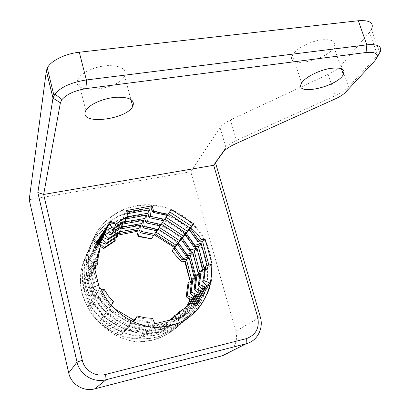 <?xml version="1.0" encoding="UTF-8"?>
<svg xmlns="http://www.w3.org/2000/svg" width="410" height="410" viewBox="0 0 410 410"><rect width="100%" height="100%" fill="white"/><g stroke="black" fill="none" stroke-linecap="round" stroke-linejoin="round"><path stroke-width="0.31" stroke-dasharray="2.05 1.54" d="M153.417 327.247C124.332 327.026 96.534 304.932 90.128 277.293C87.033 264.26 87.914 251.822 92.778 239.978C102.198 217.654 125.557 203.724 149.599 204.754C173.676 205.794 196.528 221.277 206.691 243.355C212.395 256.885 213.733 271.707 210.448 285.883C207.414 295.118 202.771 303.502 196.523 311.036C189.435 317.858 181.256 323.172 171.974 326.98L157.255 330.147C147.016 330.568 136.971 329.102 127.126 325.76C117.66 321.409 109.296 315.526 102.044 308.12C95.632 300.033 90.953 291.177 88.006 281.547C84.978 268.77 85.859 256.573 90.646 244.954C99.871 223.03 122.795 209.325 146.37 210.258C169.976 211.242 192.387 226.381 202.32 248.024C207.901 261.298 209.182 275.827 205.938 289.742C202.95 298.793 198.389 307.018 192.244 314.409C185.294 321.107 177.269 326.319 168.167 330.06C158.649 332.797 148.861 333.709 138.8 332.807C128.858 330.824 119.566 327.124 110.925 321.707C102.92 315.418 96.35 307.971 91.21 299.356L85.967 285.616C83.025 273.091 83.896 261.129 88.591 249.721C97.652 228.191 120.135 214.681 143.269 215.552C166.424 216.449 188.405 231.286 198.127 252.509C203.621 265.834 204.785 279.476 201.612 293.432C198.676 302.324 194.191 310.396 188.144 317.642C181.328 324.223 173.45 329.343 164.518 333.007C155.185 335.708 145.591 336.615 135.736 335.723C125.988 333.801 116.891 330.183 108.44 324.874C100.599 318.719 94.167 311.426 89.149 302.98L84.019 289.511C81.154 277.237 82.02 265.495 86.618 254.292C95.53 233.152 117.578 219.816 140.287 220.636C163.016 221.456 184.572 236.001 194.099 256.814C197.492 265.403 199.291 274.29 199.496 283.479C198.722 292.637 196.323 301.355 192.3 309.642C187.38 317.453 181.148 324.131 173.604 329.671L161.017 335.836C147.395 340.08 132.594 339.736 118.813 334.806C109.936 330.726 102.095 325.207 95.284 318.257C89.293 310.657 84.916 302.319 82.159 293.242C79.35 281.209 80.206 269.688 84.726 258.674C93.485 237.913 115.133 224.762 137.422 225.52C159.741 226.284 180.897 240.521 190.219 260.96C198.127 279.789 196.959 298.008 186.719 315.618C175.121 332.597 158.634 341.325 137.263 341.807C147.79 341.996 157.527 339.629 166.475 334.688C178.196 326.616 185.694 315.813 188.959 302.272M185.617 319.559C151.095 340.643 98.431 317.678 89.939 277.657C86.858 264.645 87.745 252.227 92.599 240.403C102.003 218.11 125.322 204.195 149.327 205.225C173.363 206.25 196.17 221.718 206.322 243.75C211.99 257.26 213.369 272.061 210.058 286.211C207.04 295.436 202.407 303.805 196.154 311.318C189.087 318.139 180.918 323.444 171.652 327.236C161.955 330.024 151.982 330.947 141.732 330.014C131.589 327.985 122.113 324.207 113.303 318.688C105.139 312.266 98.431 304.671 93.183 295.897L87.832 281.89C84.819 269.144 85.695 256.967 90.461 245.359C99.691 223.476 122.564 209.766 146.103 210.714C169.678 211.673 192.044 226.797 201.966 248.409C207.527 261.647 208.818 276.166 205.574 290.049C202.586 299.095 198.03 307.305 191.9 314.685C184.956 321.368 176.941 326.575 167.859 330.311C158.352 333.038 148.579 333.955 138.539 333.058C128.612 331.07 119.336 327.38 110.71 321.983C102.731 315.695 96.171 308.258 91.03 299.669L85.808 285.944C82.861 273.444 83.732 261.498 88.427 250.105C97.472 228.611 119.925 215.122 143.013 215.983C166.137 216.885 188.087 231.681 197.779 252.878C201.259 261.611 203.099 270.651 203.304 279.999C202.545 289.322 200.116 298.188 196.021 306.608C191.034 314.562 184.7 321.353 177.023 326.97L164.22 333.253C154.903 335.939 145.325 336.841 135.484 335.964C125.762 334.037 116.676 330.424 108.235 325.13C100.414 318.985 93.998 311.702 88.98 303.277L83.865 289.829C80.995 277.57 81.862 265.849 86.464 254.661C95.351 233.546 117.378 220.247 140.046 221.046C162.734 221.877 184.269 236.38 193.766 257.167C197.159 265.741 198.952 274.618 199.152 283.792C198.384 292.935 195.99 301.642 191.972 309.909C187.052 317.714 180.83 324.382 173.302 329.912L160.73 336.067C147.134 340.31 132.353 339.952 118.598 335.047C109.736 330.962 101.905 325.458 95.105 318.529C89.129 310.929 84.762 302.606 82 293.55C79.207 281.532 80.063 270.026 84.578 259.033C93.321 238.292 114.928 225.167 137.191 225.92C159.475 226.668 180.595 240.895 189.907 261.298C202.197 287.077 192.254 320.712 166.475 334.688M186.258 306.993L178.012 320.989L173.948 317.489L162.944 325.683L163.698 331.695L139.641 337.661L138.795 331.628L124.799 329.502L121.355 334.893L99.661 321.906L103.064 316.53L94.638 305.276L89.933 306.772C97.508 325.909 116.835 339.875 137.263 341.807M100.819 288.245L99.415 288.696L92.798 262.497L93.152 262.379M100.855 245.528L95.93 243.54L96.427 242.776M127.72 216.741L125.701 212.154L126.89 211.909M167.341 215.47L169.637 211.898M208.869 265.06L209.269 266.838L212.103 264.153M209.264 266.838L204.559 267.238M195.611 305.178L193.925 308.012L189.584 304.153M187.134 306.439L177.73 312.968M178.34 318.078L178.514 319.534L152.494 325.899L151.608 319.313L143.946 318.672L136.417 316.961M134.219 320.4L132.655 322.839L109.06 308.699L112.776 302.831L107.738 297.024L103.581 290.628L97.078 292.714L90.625 267.048L94.018 265.946M97.037 264.973L97.667 257.741L99.348 250.756M99.978 249.439L99.348 250.751L93.716 248.46L97.129 243.217M124.871 222.123L122.913 217.597L127.792 216.608M163.728 220.79L166.019 217.264M204.421 269.37L204.8 271.071L200.162 271.487M193.853 304.451L189.697 311.462L185.428 307.7M185.064 308.064L173.794 316.346M174.132 319.149L174.573 322.767L149.076 329.025L148.2 322.588L140.697 321.968L133.322 320.307L129.647 326.047L106.554 312.22L110.187 306.48L105.262 300.791L101.203 294.523L94.843 296.558L88.55 271.405L94.823 269.38L95.438 262.287L97.098 255.43L91.589 253.17L97.816 243.642M122.149 227.284L120.243 222.825L121.98 219.432L122.513 223.276M120.243 222.82L125.029 221.836M160.259 225.889L162.411 222.338M164.851 219.114L162.529 222.399M200.136 273.434L200.516 275.136L195.944 275.571M192.152 303.738L185.643 314.767L188.277 312.62L193.1 304.133M185.638 314.767L181.44 311.098L182.511 310.18M181.435 311.098L176.059 315.746L170.027 319.59M170.099 320.159L170.796 325.868L145.796 332.028L144.935 325.73L130.359 323.5L126.767 329.122L104.16 315.582L107.707 309.97L102.889 304.404L98.928 298.26M86.556 275.582L87.853 272.87L94.09 297.855L99.533 297.255L98.923 298.26L92.706 300.248L86.561 275.582L92.696 273.608L93.265 272.471L87.848 272.865M92.701 273.608L93.316 266.643L94.935 259.909L89.549 257.68L98.477 244.052M119.535 232.239L117.68 227.842L122.37 226.863M156.927 230.784L159.172 227.335M195.934 276.97L196.395 279.036L191.895 279.487M190.137 303.682L181.748 317.94L177.617 314.357L166.414 322.701L167.177 328.84L142.654 334.903L141.804 328.743L127.52 326.56L124.004 332.064L101.864 318.806L105.339 313.317L96.734 301.842L90.646 303.784L84.644 279.589L90.656 277.662M98.743 244.222L88.867 259.197L93.424 263.056L91.983 268.729L91.204 276.565L90.656 277.657L92.87 264.214L87.596 262.01L99.123 244.452M117.019 236.995L115.22 232.66L119.817 231.696M153.729 235.483L155.949 232.075M191.89 280.332L192.439 282.787L187.995 283.254M90.123 268.027L87.709 274.977L86.382 282.29L88.698 281.547L90.882 268.345L86.028 265.49L86.94 263.466L91.415 267.228L89.231 280.502L84.009 280.937L89.959 304.968L95.202 304.348L103.674 315.664L101.091 319.897L123.072 333.063M189.487 299.648L190.24 292.058L189.871 284.443L191.106 284.053L190.44 281.798M154.908 233.715L153.596 235.437M117.429 233.818L114.39 234.274L113.529 235.955L114.836 241.131M114.39 234.279L114.928 238.031M99.348 244.591L86.935 263.466M121.355 334.893L123.077 333.058L125.527 328.717L139.61 330.849L141.599 335.867L165.958 329.84L163.877 324.879L174.932 316.643L180.436 319.006M178.012 320.989L180.441 319.006L188.262 305.424M191.87 281.347L195.011 280.353L192.439 282.787M195.011 280.348L194.32 278.006M158.091 229.046L156.794 230.738M119.976 229.057L116.819 229.523L117.357 233.316M91.204 276.565L85.89 276.986L91.978 301.488L97.324 300.873M96.734 301.842L97.324 300.878L105.975 312.415L103.356 316.715L125.798 330.152L128.284 325.745L142.644 327.923L144.694 333.033L169.525 326.908L167.388 321.86L178.647 313.481L184.274 315.879L191.414 303.431M195.924 277.498L199.07 276.499L198.348 274.07M161.402 224.178L160.115 225.838M122.631 224.106L119.346 224.577L119.879 228.401M98.108 243.822L90.876 254.748L95.52 258.705L93.885 265.47L93.265 272.471M99.533 297.255L108.378 309.027L105.718 313.394L128.637 327.124L131.159 322.639L138.421 324.279L145.811 324.884L147.923 330.081L173.251 323.854L171.508 319.81M173.881 317.058L182.517 310.185L188.277 312.62M200.136 273.501L203.293 272.496M200.51 275.136L203.298 272.496L202.54 269.97M164.682 218.996L163.58 220.739M125.404 218.95L121.98 219.432M97.426 243.402L92.968 250.105L97.703 254.169L95.535 265.46M94.582 268.253L89.898 268.576L96.294 294.062L101.844 293.478L105.923 299.782L110.885 305.491L108.184 309.929L131.6 323.962L133.742 320.133M134.746 319.574L149.117 321.712L151.295 327.001L177.135 320.671L176.238 318.616M177.817 313.712L185.597 307.664M186.545 306.741L192.444 309.217L194.888 304.881M204.539 269.329L207.701 268.324L206.906 265.69M168.428 213.841L167.193 215.414M127.351 213.702L124.727 214.061L125.26 217.935M96.698 242.945L95.146 245.262L99.481 249.013M93.547 263.999L92.04 264.091L98.6 290.101L101.485 289.814M111.366 305.312L110.756 306.311L114.564 308.735M191.106 284.053L190.307 281.839M207.701 268.324L204.8 271.071M199.07 276.504L196.395 279.036M154.739 233.633L151.321 239.025M171.098 209.551L169.54 211.842M168.264 213.718L165.901 217.197M161.243 224.065L159.065 227.268M117.619 235.161L113.529 235.955M126.531 210.52L125.701 212.149M124.722 214.061L122.913 217.597M119.346 224.583L117.68 227.837M99.476 244.673L86.028 265.49M100.465 246.441L99.056 245.57M96.309 242.705L95.93 243.54M95.151 245.267L93.711 248.455M92.968 250.105L91.589 253.165M90.876 254.748L89.549 257.68M97.703 254.169L97.093 255.43M95.52 258.705L94.941 259.914M88.867 259.197L87.596 262.01M93.424 263.056L92.87 264.214M91.415 267.228L90.882 268.345M189.871 284.443L190.947 284.202M93.049 261.964L92.798 262.497M92.035 264.091L90.625 267.048M89.898 268.576L88.55 271.405M85.885 276.986L84.644 279.589M88.698 281.547L89.226 280.502M84.004 280.932L83.015 283.008L88.755 307.039L89.933 306.772M86.382 282.29L83.015 283.008M89.954 304.968L88.755 307.039M98.6 290.106L97.078 292.714M96.294 294.062L94.843 296.563M94.09 297.855L92.701 300.248M196.795 305.675L193.925 308.012M192.444 309.222L189.697 311.462M184.28 315.879L181.748 317.94M104.253 289.532L103.581 290.628M101.844 293.478L101.203 294.529M91.978 301.488L90.646 303.784M95.202 304.353L94.638 305.276M177.617 314.357L178.647 313.481M112.77 302.831L113.498 301.806M110.187 306.475L110.885 305.496M107.712 309.97L108.378 309.027M105.339 313.317L105.98 312.415M103.064 316.53L103.674 315.664M167.388 321.86L166.414 322.701M110.756 306.311L109.06 308.699M108.184 309.929L106.559 312.215M105.718 313.394L104.16 315.582M103.356 316.715L101.864 318.811M101.091 319.897L99.656 321.906M181.184 317.34L178.514 319.534M177.135 320.671L174.573 322.767M173.251 323.854L170.796 325.868M169.53 326.908L167.177 328.84M154.816 323.777L152.494 325.904M151.295 327.001L149.076 329.03M147.923 330.081L145.796 332.028M144.694 333.033L142.654 334.903M134.695 320.661L132.655 322.839M131.6 323.967L129.647 326.047M128.637 327.124L126.767 329.122M125.798 330.152L124.004 332.069M151.608 319.313L152.566 318.391M148.2 322.593L149.117 321.707M144.935 325.73L145.811 324.884M141.804 328.738L142.644 327.928M133.568 320.036L133.322 320.302M131.159 322.639L130.359 323.5M128.284 325.74L127.52 326.565M125.527 328.712L124.794 329.507M138.8 331.628L139.61 330.849M173.942 317.489L174.937 316.648M163.877 324.879L162.944 325.683M141.599 335.867L139.641 337.661M215.522 162.78L215.383 162.293L213.712 165.291M215.383 162.293L225.946 147.585C227.734 145.201 231.24 142.798 236.467 140.389L335.236 95.74C341.166 93.024 345.604 90.123 348.556 87.033L379.137 53.736M374.801 60.813L377.666 55.529L369.451 32.354L371.475 29.448L379.732 52.675M369.451 32.354L341.166 65.38L348.556 87.033L345.804 92.024M222.558 355.685C232.701 353.276 238.861 341.576 235.719 331.239L190.809 171.795L220.016 127.5C221.748 124.978 225.203 122.487 230.374 120.022L328.067 74.394C333.93 71.622 338.296 68.619 341.166 65.38M190.809 171.795L29.202 199.69M77.264 80.862C73.549 94.966 118.633 89.903 124.578 75.963C126.869 69.039 121.206 65.585 107.594 65.61C95.002 66.317 80.954 72.775 77.9 79.12L77.264 80.862M293.309 53.833L292.489 55.155C284.607 69.254 327.605 60.629 333.955 47.001C336.128 41.087 331.546 38.765 320.215 40.036C309.673 41.738 297.296 48.154 293.309 53.833M157.937 228.929L155.841 232.014M165.958 329.84L163.698 331.695M116.819 229.523L115.22 232.654M220.016 127.5L225.946 147.585L223.055 152.315M230.374 120.022L236.467 140.389L235.709 143.72M328.067 74.394L335.236 95.74L335.108 98.969M235.719 331.239L260.304 316.997M190.219 260.96L189.907 261.298M84.732 258.674L84.578 259.033M194.094 256.819L193.766 257.167M86.623 254.287L86.459 254.661M198.127 252.509L197.784 252.873M88.591 249.721L88.422 250.105M202.32 248.024L201.966 248.404M90.641 244.954L90.466 245.359M206.691 243.355L206.322 243.75M92.783 239.978L92.599 240.403M77.9 79.12L85.833 110.474M124.578 75.963L130.882 99.415M292.489 55.155L301.616 83.133M333.955 47.001L341.335 68.649"/><path stroke-width="0.61" d="M114.564 308.735L134.695 320.666L137.283 316.023L144.863 317.74L152.566 318.391L154.816 323.777L181.184 317.34L178.837 312.02L185.135 308.007L190.747 303.154L196.79 305.67L209.884 283.013L203.908 280.578L205.794 266.044L210.919 264.409C213.82 285.621 203.862 307.577 185.617 319.559C175.793 324.956 165.056 327.523 153.417 327.247C130.846 325.007 109.306 309.453 100.819 288.245M93.152 262.379L96.77 261.206C97.334 255.722 98.697 250.5 100.85 245.528L96.309 242.705L110.608 220.923L115.851 224.198L121.632 219.765L128.002 216.208L126.531 210.52L152.156 205.784L153.653 211.401L168.167 214.261L171.098 209.551L193.453 223.634L191.014 227.683L196.769 233.351L201.694 239.763L199.173 240.573L190.481 228.524L191.014 227.683M96.427 242.776L110.003 222.22L115.712 224.475L120.571 220.729L127.72 216.741L128.002 216.208M126.89 211.909L150.931 207.834L153.048 212.385L167.341 215.47L168.167 214.261M169.637 211.898L191.409 226.166L189.399 229.825M190.481 228.524L189.338 229.928L197.979 241.91L202.668 241.715L208.869 265.06M205.799 266.044L204.559 267.238L204.129 274.536L202.678 281.69L206.876 285.637L195.611 305.178M190.722 303.185L187.134 306.439M178.832 312.02L177.73 312.968L178.34 318.078M137.278 316.028L134.219 320.4M94.018 265.946L97.037 264.973L97.662 263.733L93.547 263.999M97.129 243.217L107.517 227.514L113.098 229.743L118.705 225.5L124.871 222.123L125.639 220.672L119.438 224.065L113.801 228.319L109.132 224.075L96.698 242.945M127.792 216.608L147.656 213.297L149.712 217.787L163.728 220.79L164.702 219.355L150.608 216.336L149.788 209.751L127.351 213.702M166.019 217.264L187.334 231.214L185.34 234.822M206.906 265.69L201.161 243.366L194.888 245.38L186.376 233.577L185.284 234.925L193.745 246.656L198.363 246.436L204.421 269.37M194.888 304.881L205.313 286.995L199.475 284.596L201.346 270.344L200.162 271.492L198.296 285.662L202.427 289.511M205.302 287.005L202.422 289.511L193.853 304.451M186.509 306.772L185.064 308.064M176.238 318.616L174.855 315.444L173.794 316.351L174.132 319.149M97.816 243.642L105.139 232.588L110.592 234.786L122.149 227.284L122.882 225.895L122.513 223.276M125.029 221.836L144.52 218.55L146.513 222.968L160.254 225.889L161.191 224.511L147.374 221.579L146.56 215.142L125.404 218.95M162.529 222.399L183.429 236.047L181.389 239.717L189.686 251.212M196.913 248.029L190.778 249.987L189.681 251.217L194.232 250.971L200.136 273.434M193.1 304.133L200.931 290.813L195.227 288.45L197.077 274.469L195.944 275.571L194.089 289.475L198.153 293.227L192.152 303.738M171.508 319.81L171.042 318.719L170.027 319.59L170.099 320.159M98.477 244.052L102.859 237.457L108.189 239.624L119.535 232.239L120.238 230.902L108.845 238.323M122.37 226.863L141.501 223.593L143.438 227.955L156.927 230.784L157.824 229.462L144.269 226.607L143.464 220.313L141.501 223.588M159.172 227.335L179.677 240.69L177.653 244.319L185.781 255.594L190.26 255.327L195.934 276.97M191.895 279.487L190.05 293.135L194.053 296.794L190.137 303.682M99.123 244.452L100.665 242.131L105.888 244.268L117.019 236.995L117.696 235.709L106.513 243.022M119.817 231.696L138.606 228.437L140.486 232.736L153.729 235.483L154.59 234.218L141.286 231.44L140.492 225.285M155.949 232.075L176.069 245.159L174.122 248.644M194.32 278.006L188.928 256.793L183.039 258.664L175.029 247.553L174.065 248.742L182.025 259.807L186.442 259.515L191.89 280.332M187.995 283.254L186.181 296.65L190.117 300.222L186.258 306.993M190.44 281.798L185.166 260.924L181.661 262.036L172.026 251.094L174.85 246.661L174.276 247.379L154.191 234.807M174.855 246.661L154.908 233.715M153.596 235.437L151.48 238.794L138.416 236.093L137.632 230.066L117.429 233.818M114.928 238.031L115.256 240.332L104.268 247.527L99.927 243.704L99.476 244.673M99.922 243.699L99.348 244.591M188.262 305.424L192.679 297.998L187.221 295.702L189.051 282.239L191.87 281.347M175.029 247.553L178.411 242.259L158.091 229.046M156.794 230.738L154.59 234.218M138.606 228.431L140.486 225.285L119.976 229.057M117.357 233.316L117.696 235.709M105.888 244.273L106.508 243.017L102.09 239.097L98.743 244.222M191.414 303.431L196.718 294.477L191.147 292.151L192.982 278.431L195.924 277.498M198.348 274.07L192.838 252.498L186.832 254.415L178.663 243.079L182.112 237.677L161.402 224.178M160.115 225.838L157.824 229.462M143.459 220.313L122.631 224.106M119.879 228.401L120.232 230.902M108.194 239.624L108.84 238.323L104.345 234.294L98.108 243.822M171.042 318.719L173.881 317.058M197.077 274.469L200.136 273.501M202.54 269.97L196.918 248.024L194.232 250.971M190.773 249.992L182.445 238.42L185.971 232.906L164.851 219.114M163.58 220.739L161.191 224.511M122.882 225.9L116.794 229.236L111.269 233.428L106.687 229.292L97.426 243.402M95.535 265.46L95.417 268.196L94.582 268.253M133.742 320.133L134.152 319.4L134.746 319.574M174.855 315.444L177.817 313.712M185.597 307.664L186.545 306.741M201.346 270.344L204.539 269.329M186.376 233.577L189.979 227.934L168.428 213.841M167.193 215.414L164.702 219.355M125.26 217.935L125.644 220.672M99.481 249.013L99.973 249.434L98.292 256.46L97.667 263.738M101.485 289.814L104.253 289.532L108.424 295.969L113.498 301.806L111.366 305.312M188.959 302.272L189.487 299.648M185.161 260.924L184.746 261.38L181.661 262.036M190.307 281.839L184.746 261.38M201.694 239.763L205.077 239.071L212.103 264.153L210.919 264.409M205.077 239.071L202.668 241.71M201.161 243.366L198.363 246.436M192.838 252.498L190.26 255.327M194.888 245.38L193.745 246.656M186.832 254.415L185.776 255.594M188.928 256.793L186.447 259.515M183.039 258.669L182.025 259.802M199.173 240.573L197.984 241.905M181.394 239.717L182.44 238.425M177.653 244.319L178.663 243.079M172.026 251.094L174.276 247.379M189.979 227.934L187.334 231.209M185.966 232.906L183.429 236.047M182.112 237.677L179.677 240.69M178.406 242.264L176.069 245.159M193.453 223.634L191.403 226.171M151.48 238.794L138.144 236.534L138.416 236.093M153.048 212.38L153.653 211.401M149.712 217.787L150.608 216.331M146.513 222.973L147.374 221.574M143.438 227.95L144.269 226.612M137.627 230.061L136.817 231.419L117.619 235.161M138.144 236.534L136.817 231.419M152.156 205.784L150.931 207.829M149.783 209.751L147.661 213.302M146.56 215.142L144.52 218.55M115.256 240.332L114.836 241.131L103.786 248.506L104.268 247.532M115.712 224.475L115.851 224.198M113.098 229.738L113.801 228.324M110.597 234.786L111.269 233.428M103.786 248.506L100.465 246.441M110.608 220.923L110.003 222.22M109.132 224.075L107.517 227.514M106.682 229.303L105.139 232.588M104.324 234.325L102.859 237.457M94.843 269.334L95.417 268.196M191.89 279.487L192.977 278.436M203.908 280.573L202.678 281.69M199.475 284.596L198.291 285.667M195.221 288.45L194.089 289.475M191.142 292.151L190.055 293.135M100.819 288.24L99.517 288.522L93.049 261.964L96.775 261.206M209.879 283.023L206.876 285.637M200.931 290.813L198.153 293.227M196.718 294.477L194.058 296.794M134.152 319.405L133.568 320.036M140.486 232.736L141.286 231.445M188 283.248L189.046 282.234M187.221 295.702L186.176 296.65M102.09 239.097L100.665 242.131M82.287 360.277L43.65 194.448L213.712 165.291L257.695 317.161C259.771 327.856 255.978 335.016 246.318 338.639L105.601 374.448C95.632 377.226 84.414 370.43 82.287 360.277L77.044 362.081C79.668 374.74 93.67 383.207 106.072 379.711L246.19 343.734C257.26 341.13 263.856 328.333 260.304 316.997L215.522 162.78M379.137 53.736L380.357 51.563C381.982 46.135 377.472 43.901 366.817 44.849L86.377 79.965C71.494 82.287 60.998 86.966 54.884 94.013L52.992 98.113L37.828 192.521L77.044 362.081L68.711 372.957C71.053 384.395 83.666 392.006 94.9 388.813L106.072 379.711L105.601 374.448M37.828 192.521L43.65 194.448L60.403 102.807L61.971 99.574C66.912 94.039 75.291 90.333 87.099 88.463L366.063 52.5C374.55 51.696 378.174 53.418 376.928 57.677L374.801 60.813L345.804 92.024C343.452 94.474 339.89 96.791 335.108 98.969L235.709 143.72C229.395 146.616 225.177 149.481 223.055 152.315L213.712 165.291M371.475 29.448C374.222 22.878 369.84 19.972 358.325 20.736L366.817 44.849L366.063 52.5M87.099 88.463L86.377 79.965L79.284 52.239C65.005 53.725 50.558 60.967 47.268 68.065L46.366 70.879L29.202 199.69L68.711 372.957M79.284 52.239L358.325 20.736M246.318 338.639L246.19 343.734L222.558 355.685L94.9 388.813M192.679 297.998L190.117 300.222M85.162 112.099L85.833 110.474C89.042 104.535 103.289 98.221 115.953 97.262C129.616 96.909 135.223 99.963 132.763 106.426C126.48 119.443 81.129 125.224 85.162 112.099M302.472 81.892C306.629 76.542 319.205 70.315 329.804 68.49C341.192 67.04 345.712 69.08 343.365 74.599C336.615 87.345 293.34 96.35 301.616 83.133L302.472 81.892M257.695 317.161L260.304 316.997M46.366 70.879L52.992 98.113L60.403 102.807M376.928 57.677L380.357 51.563M61.971 99.574L54.884 94.013M47.268 68.065L53.946 95.458M130.882 99.415L132.763 106.426M341.335 68.649L343.365 74.599"/></g></svg>
